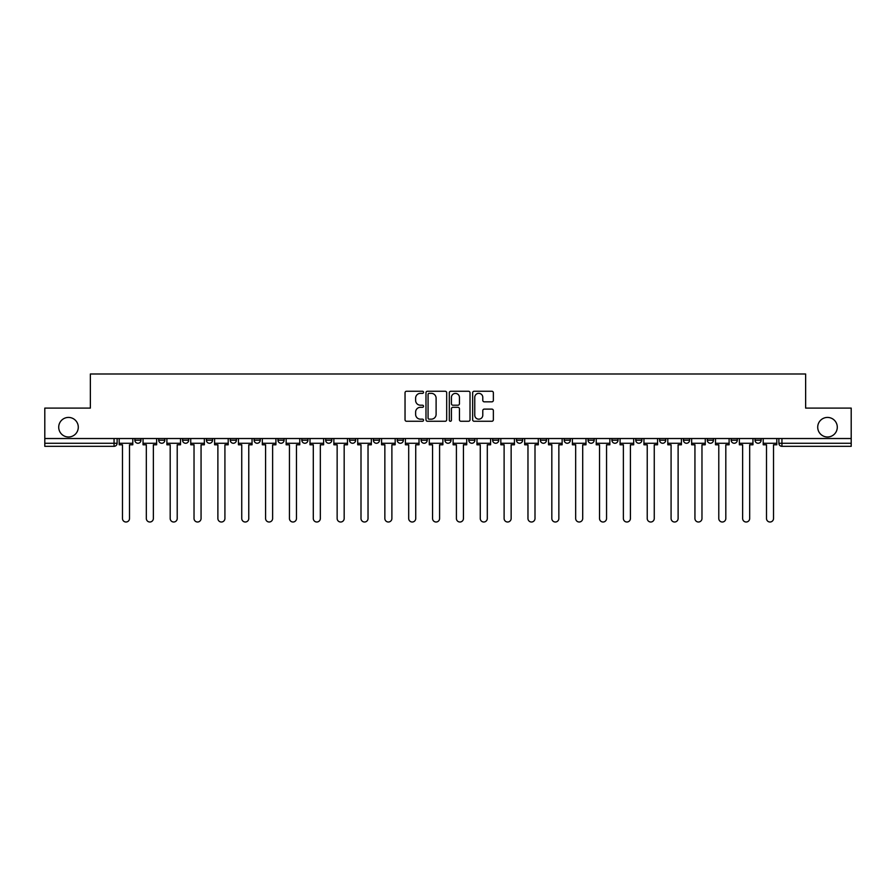 <?xml version="1.0" encoding="UTF-8"?>
<svg xmlns="http://www.w3.org/2000/svg" width="896" height="896" viewBox="0 0 896 896"><rect width="100%" height="100%" fill="white"/><g stroke="black" fill="none" stroke-linecap="round" stroke-linejoin="round"><path stroke-width="1.34" d="M423.539 392.302A1.053 1.053 0 0 0 422.486 391.25L406.538 391.25A1.501 1.501 0 0 0 405.037 392.75L405.037 419.765A1.501 1.501 0 0 0 406.538 421.266L422.486 421.266A1.053 1.053 0 0 0 423.539 420.213A1.053 1.053 0 0 0 422.486 419.16L420.426 419.16A4.805 4.805 0 0 1 415.621 414.366L415.621 412.115A4.805 4.805 0 0 1 420.426 407.31L422.486 407.31A1.053 1.053 0 0 0 423.539 406.258A1.053 1.053 0 0 0 422.486 405.205L420.426 405.205A4.805 4.805 0 0 1 415.621 400.4L415.621 398.149A4.805 4.805 0 0 1 420.426 393.355L422.486 393.355A1.053 1.053 0 0 0 423.539 392.302M817.712 427.202A9.789 9.789 0 0 0 827.501 436.99A9.789 9.789 0 0 0 837.29 427.202A9.789 9.789 0 0 0 827.501 417.424A9.789 9.789 0 0 0 817.712 427.202M58.71 427.202A9.789 9.789 0 0 0 68.499 436.99A9.789 9.789 0 0 0 78.288 427.202A9.789 9.789 0 0 0 68.499 417.424A9.789 9.789 0 0 0 58.71 427.202M755.026 438.525L755.026 440.205L761.141 440.205A3.058 3.058 0 0 1 758.083 443.262A3.058 3.058 0 0 1 755.026 440.205L755.026 438.525M611.912 438.525L611.912 440.205L618.027 440.205A3.058 3.058 0 0 1 614.97 443.262A3.058 3.058 0 0 1 611.912 440.205L611.912 438.525M588.056 438.525L588.056 440.205L594.171 440.205A3.058 3.058 0 0 1 591.114 443.262A3.058 3.058 0 0 1 588.056 440.205L588.056 438.525M564.2 438.525L564.2 440.205L570.326 440.205A3.058 3.058 0 0 1 567.258 443.262A3.058 3.058 0 0 1 564.2 440.205L564.2 438.525M516.499 438.525L516.499 440.205L522.614 440.205A3.058 3.058 0 0 1 519.557 443.262A3.058 3.058 0 0 1 516.499 440.205L516.499 438.525M468.798 440.205L468.798 438.525L468.798 440.205A3.058 3.058 0 0 0 471.856 443.262A3.058 3.058 0 0 1 468.798 440.205L474.914 440.205A3.058 3.058 0 0 1 471.856 443.262A3.058 3.058 0 0 0 474.914 440.205L474.914 438.525L474.914 440.205M444.942 440.205L444.942 438.525L444.942 440.205A3.058 3.058 0 0 0 448 443.262A3.058 3.058 0 0 1 444.942 440.205L451.058 440.205A3.058 3.058 0 0 1 448 443.262M421.086 440.205L421.086 438.525L421.086 440.205A3.058 3.058 0 0 0 424.144 443.262A3.058 3.058 0 0 1 421.086 440.205L427.202 440.205A3.058 3.058 0 0 1 424.144 443.262A3.058 3.058 0 0 0 427.202 440.205L427.202 438.525L427.202 440.205M397.242 438.525L397.242 440.205L403.357 440.205A3.058 3.058 0 0 1 400.299 443.262A3.058 3.058 0 0 1 397.242 440.205L397.242 438.525M373.386 438.525L373.386 440.205L379.501 440.205A3.058 3.058 0 0 1 376.443 443.262A3.058 3.058 0 0 1 373.386 440.205L373.386 438.525M349.53 438.525L349.53 440.205L355.645 440.205A3.058 3.058 0 0 1 352.587 443.262A3.058 3.058 0 0 1 349.53 440.205L349.53 438.525M325.674 440.205L325.674 438.525L325.674 440.205A3.058 3.058 0 0 0 328.742 443.262A3.058 3.058 0 0 1 325.674 440.205L331.8 440.205A3.058 3.058 0 0 1 328.742 443.262M277.973 440.205L277.973 438.525L277.973 440.205A3.058 3.058 0 0 0 281.03 443.262A3.058 3.058 0 0 1 277.973 440.205L284.088 440.205A3.058 3.058 0 0 1 281.03 443.262A3.058 3.058 0 0 0 284.088 440.205L284.088 438.525L284.088 440.205M254.117 440.205L254.117 438.525L254.117 440.205A3.058 3.058 0 0 0 257.174 443.262A3.058 3.058 0 0 1 254.117 440.205L260.232 440.205A3.058 3.058 0 0 1 257.174 443.262A3.058 3.058 0 0 0 260.232 440.205L260.232 438.525L260.232 440.205M230.272 440.205L230.272 438.525L230.272 440.205A3.058 3.058 0 0 0 233.33 443.262A3.058 3.058 0 0 1 230.272 440.205L236.387 440.205A3.058 3.058 0 0 1 233.33 443.262A3.058 3.058 0 0 0 236.387 440.205L236.387 438.525L236.387 440.205M206.416 440.205L206.416 438.525L206.416 440.205A3.058 3.058 0 0 0 209.474 443.262A3.058 3.058 0 0 1 206.416 440.205L212.531 440.205A3.058 3.058 0 0 1 209.474 443.262M182.56 440.205L182.56 438.525L182.56 440.205A3.058 3.058 0 0 0 185.618 443.262A3.058 3.058 0 0 1 182.56 440.205L188.675 440.205A3.058 3.058 0 0 1 185.618 443.262A3.058 3.058 0 0 0 188.675 440.205L188.675 438.525L188.675 440.205M158.715 440.205L158.715 438.525L158.715 440.205A3.058 3.058 0 0 0 161.773 443.262A3.058 3.058 0 0 1 158.715 440.205L164.83 440.205A3.058 3.058 0 0 1 161.773 443.262A3.058 3.058 0 0 0 164.83 440.205L164.83 438.525L164.83 440.205M491.859 401.834A1.501 1.501 0 0 0 493.36 400.333L493.36 392.75A1.501 1.501 0 0 0 491.859 391.25L474.152 391.25A1.501 1.501 0 0 0 472.651 392.75L472.651 419.765A1.501 1.501 0 0 0 474.152 421.266L491.859 421.266A1.501 1.501 0 0 0 493.36 419.765L493.36 410.614A1.501 1.501 0 0 0 491.859 409.114L484.288 409.114A1.501 1.501 0 0 0 482.787 410.614L482.787 415.15A4.01 4.01 0 0 1 478.766 419.16A4.01 4.01 0 0 1 474.757 415.15L474.757 397.365A4.01 4.01 0 0 1 478.766 393.355A4.01 4.01 0 0 1 482.787 397.365L482.787 400.333A1.501 1.501 0 0 0 484.288 401.834L491.859 401.834M44.8 438.525L44.8 408.094L90.362 408.094L90.362 373.99L805.638 373.99L805.638 408.094L851.2 408.094L851.2 438.525L44.8 438.525L44.8 443.262L117.118 443.262L117.118 438.525L117.118 443.262A3.058 3.058 0 0 1 114.061 446.32L44.8 446.32L44.8 443.262M446.69 392.75A1.501 1.501 0 0 0 445.189 391.25L427.482 391.25A1.501 1.501 0 0 0 425.981 392.75L425.981 419.765A1.501 1.501 0 0 0 427.482 421.266L445.189 421.266A1.501 1.501 0 0 0 446.69 419.765L446.69 392.75M450.811 391.25L468.518 391.25A1.501 1.501 0 0 1 470.019 392.75L470.019 419.765A1.501 1.501 0 0 1 468.518 421.266L460.947 421.266A1.501 1.501 0 0 1 459.446 419.765L459.446 408.811A1.501 1.501 0 0 0 457.946 407.31L452.917 407.31A1.501 1.501 0 0 0 451.416 408.811L451.416 420.213A1.053 1.053 0 0 1 450.363 421.266A1.053 1.053 0 0 1 449.31 420.213L449.31 392.75A1.501 1.501 0 0 1 450.811 391.25M778.882 438.525L778.882 443.262L851.2 443.262L851.2 446.32L781.939 446.32A3.058 3.058 0 0 1 778.882 443.262L778.882 438.525M851.2 438.525L851.2 443.262M761.141 438.525L761.141 440.205L761.141 438.525M737.285 438.525L737.285 440.205A3.058 3.058 0 0 1 734.227 443.262A3.058 3.058 0 0 1 731.17 440.205L737.285 440.205M731.17 438.525L731.17 440.205M713.44 438.525L713.44 440.205A3.058 3.058 0 0 1 710.382 443.262A3.058 3.058 0 0 1 707.325 440.205L713.44 440.205M707.325 438.525L707.325 440.205M689.584 438.525L689.584 440.205A3.058 3.058 0 0 1 686.526 443.262A3.058 3.058 0 0 1 683.469 440.205L689.584 440.205M683.469 438.525L683.469 440.205M665.728 438.525L665.728 440.205A3.058 3.058 0 0 1 662.67 443.262A3.058 3.058 0 0 1 659.613 440.205L665.728 440.205M659.613 438.525L659.613 440.205M641.883 438.525L641.883 440.205A3.058 3.058 0 0 1 638.826 443.262A3.058 3.058 0 0 1 635.768 440.205L641.883 440.205M635.768 438.525L635.768 440.205M618.027 438.525L618.027 440.205A3.058 3.058 0 0 1 614.97 443.262M594.171 438.525L594.171 440.205M570.326 440.205L570.326 438.525L570.326 440.205A3.058 3.058 0 0 1 567.258 443.262M546.47 438.525L546.47 440.205A3.058 3.058 0 0 1 543.413 443.262A3.058 3.058 0 0 1 540.355 440.205A3.058 3.058 0 0 0 543.413 443.262A3.058 3.058 0 0 0 546.47 440.205L540.355 440.205L540.355 438.525M522.614 440.205L522.614 438.525L522.614 440.205A3.058 3.058 0 0 1 519.557 443.262M498.758 438.525L498.758 440.205A3.058 3.058 0 0 1 495.701 443.262A3.058 3.058 0 0 1 492.643 440.205A3.058 3.058 0 0 0 495.701 443.262M492.643 438.525L492.643 440.205L498.758 440.205M451.058 438.525L451.058 440.205L451.058 438.525M403.357 440.205L403.357 438.525L403.357 440.205A3.058 3.058 0 0 1 400.299 443.262M379.501 440.205L379.501 438.525L379.501 440.205A3.058 3.058 0 0 1 376.443 443.262M355.645 440.205L355.645 438.525L355.645 440.205A3.058 3.058 0 0 1 352.587 443.262M331.8 438.525L331.8 440.205L331.8 438.525M307.944 440.205L307.944 438.525L307.944 440.205A3.058 3.058 0 0 1 304.886 443.262A3.058 3.058 0 0 1 301.829 440.205L307.944 440.205A3.058 3.058 0 0 1 304.886 443.262M301.829 438.525L301.829 440.205M212.531 438.525L212.531 440.205L212.531 438.525M140.974 438.525L140.974 440.205A3.058 3.058 0 0 1 137.917 443.262A3.058 3.058 0 0 1 134.859 440.205A3.058 3.058 0 0 0 137.917 443.262A3.058 3.058 0 0 0 140.974 440.205L140.974 438.525M134.859 438.525L134.859 440.205L140.974 440.205M114.061 438.525L114.061 446.32A3.058 3.058 0 0 0 117.118 443.262M429.128 393.355A1.053 1.053 0 0 0 428.075 394.397L428.075 418.118A1.053 1.053 0 0 0 429.128 419.16L431.301 419.16A4.805 4.805 0 0 0 436.106 414.366L436.106 398.149A4.805 4.805 0 0 0 431.301 393.355L429.128 393.355M459.446 397.443A4.01 4.01 0 0 0 455.426 393.422A4.01 4.01 0 0 0 451.416 397.443L451.416 403.704A1.501 1.501 0 0 0 452.917 405.205L457.946 405.205A1.501 1.501 0 0 0 459.446 403.704L459.446 397.443M119.19 443.262L119.19 444.786L122.472 444.786L122.472 518.493A3.517 3.517 0 0 0 125.989 522.01A3.517 3.517 0 0 0 129.506 518.493L129.506 444.786L132.798 444.786L132.798 443.262L119.19 443.262L119.19 438.525M132.798 443.262L132.798 438.525M143.035 443.262L143.035 444.786L146.328 444.786L146.328 518.493A3.517 3.517 0 0 0 149.845 522.01A3.517 3.517 0 0 0 153.362 518.493L153.362 444.786L156.643 444.786L156.643 443.262L143.035 443.262L143.035 438.525M156.643 443.262L156.643 438.525M166.891 443.262L166.891 444.786L170.184 444.786L170.184 518.493A3.517 3.517 0 0 0 173.701 522.01A3.517 3.517 0 0 0 177.218 518.493L177.218 444.786L180.499 444.786L180.499 443.262L166.891 443.262L166.891 438.525M180.499 443.262L180.499 438.525M190.747 443.262L190.747 444.786L194.029 444.786L194.029 518.493A3.517 3.517 0 0 0 197.546 522.01A3.517 3.517 0 0 0 201.062 518.493L201.062 444.786L204.355 444.786L204.355 443.262L190.747 443.262L190.747 438.525M204.355 443.262L204.355 438.525M214.592 443.262L214.592 444.786L217.885 444.786L217.885 518.493A3.517 3.517 0 0 0 221.402 522.01A3.517 3.517 0 0 0 224.918 518.493L224.918 444.786L228.2 444.786L228.2 443.262L214.592 443.262L214.592 438.525M228.2 443.262L228.2 438.525M238.448 443.262L238.448 444.786L241.741 444.786L241.741 518.493A3.517 3.517 0 0 0 245.258 522.01A3.517 3.517 0 0 0 248.774 518.493L248.774 444.786L252.056 444.786L252.056 443.262L238.448 443.262L238.448 438.525M252.056 443.262L252.056 438.525M262.304 443.262L262.304 444.786L265.586 444.786L265.586 518.493A3.517 3.517 0 0 0 269.102 522.01A3.517 3.517 0 0 0 272.619 518.493L272.619 444.786L275.912 444.786L275.912 443.262L262.304 443.262L262.304 438.525M275.912 443.262L275.912 438.525M286.149 443.262L286.149 444.786L289.442 444.786L289.442 518.493A3.517 3.517 0 0 0 292.958 522.01A3.517 3.517 0 0 0 296.475 518.493L296.475 444.786L299.768 444.786L299.768 443.262L286.149 443.262L286.149 438.525M299.768 443.262L299.768 438.525M310.005 443.262L310.005 444.786L313.298 444.786L313.298 518.493A3.517 3.517 0 0 0 316.814 522.01A3.517 3.517 0 0 0 320.331 518.493L320.331 444.786L323.613 444.786L323.613 443.262L310.005 443.262L310.005 438.525M323.613 443.262L323.613 438.525M333.861 443.262L333.861 444.786L337.142 444.786L337.142 518.493A3.517 3.517 0 0 0 340.659 522.01A3.517 3.517 0 0 0 344.176 518.493L344.176 444.786L347.469 444.786L347.469 443.262L333.861 443.262L333.861 438.525M347.469 443.262L347.469 438.525M357.717 443.262L357.717 444.786L360.998 444.786L360.998 518.493A3.517 3.517 0 0 0 364.515 522.01A3.517 3.517 0 0 0 368.032 518.493L368.032 444.786L371.325 444.786L371.325 443.262L357.717 443.262L357.717 438.525M371.325 443.262L371.325 438.525M381.562 443.262L381.562 444.786L384.854 444.786L384.854 518.493A3.517 3.517 0 0 0 388.371 522.01A3.517 3.517 0 0 0 391.888 518.493L391.888 444.786L395.17 444.786L395.17 443.262L381.562 443.262L381.562 438.525M395.17 443.262L395.17 438.525M405.418 443.262L405.418 444.786L408.699 444.786L408.699 518.493A3.517 3.517 0 0 0 412.216 522.01A3.517 3.517 0 0 0 415.733 518.493L415.733 444.786L419.026 444.786L419.026 443.262L405.418 443.262L405.418 438.525M419.026 443.262L419.026 438.525M429.274 443.262L429.274 444.786L432.555 444.786L432.555 518.493A3.517 3.517 0 0 0 436.072 522.01A3.517 3.517 0 0 0 439.589 518.493L439.589 444.786L442.882 444.786L442.882 443.262L429.274 443.262L429.274 438.525M442.882 443.262L442.882 438.525M453.118 443.262L453.118 444.786L456.411 444.786L456.411 518.493A3.517 3.517 0 0 0 459.928 522.01A3.517 3.517 0 0 0 463.445 518.493L463.445 444.786L466.726 444.786L466.726 443.262L453.118 443.262L453.118 438.525M466.726 443.262L466.726 438.525M476.974 443.262L476.974 444.786L480.267 444.786L480.267 518.493A3.517 3.517 0 0 0 483.784 522.01A3.517 3.517 0 0 0 487.301 518.493L487.301 444.786L490.582 444.786L490.582 443.262L476.974 443.262L476.974 438.525M490.582 443.262L490.582 438.525M500.83 443.262L500.83 444.786L504.112 444.786L504.112 518.493A3.517 3.517 0 0 0 507.629 522.01A3.517 3.517 0 0 0 511.146 518.493L511.146 444.786L514.438 444.786L514.438 443.262L500.83 443.262L500.83 438.525M514.438 443.262L514.438 438.525M524.675 443.262L524.675 444.786L527.968 444.786L527.968 518.493A3.517 3.517 0 0 0 531.485 522.01A3.517 3.517 0 0 0 535.002 518.493L535.002 444.786L538.283 444.786L538.283 443.262L524.675 443.262L524.675 438.525M538.283 443.262L538.283 438.525M548.531 443.262L548.531 444.786L551.824 444.786L551.824 518.493A3.517 3.517 0 0 0 555.341 522.01A3.517 3.517 0 0 0 558.858 518.493L558.858 444.786L562.139 444.786L562.139 443.262L548.531 443.262L548.531 438.525M562.139 443.262L562.139 438.525M572.387 443.262L572.387 444.786L575.669 444.786L575.669 518.493A3.517 3.517 0 0 0 579.186 522.01A3.517 3.517 0 0 0 582.702 518.493L582.702 444.786L585.995 444.786L585.995 443.262L572.387 443.262L572.387 438.525M585.995 443.262L585.995 438.525M596.232 443.262L596.232 444.786L599.525 444.786L599.525 518.493A3.517 3.517 0 0 0 603.042 522.01A3.517 3.517 0 0 0 606.558 518.493L606.558 444.786L609.851 444.786L609.851 443.262L596.232 443.262L596.232 438.525M609.851 443.262L609.851 438.525M620.088 443.262L620.088 444.786L623.381 444.786L623.381 518.493A3.517 3.517 0 0 0 626.898 522.01A3.517 3.517 0 0 0 630.414 518.493L630.414 444.786L633.696 444.786L633.696 443.262L620.088 443.262L620.088 438.525M633.696 443.262L633.696 438.525M643.944 443.262L643.944 444.786L647.226 444.786L647.226 518.493A3.517 3.517 0 0 0 650.742 522.01A3.517 3.517 0 0 0 654.259 518.493L654.259 444.786L657.552 444.786L657.552 443.262L643.944 443.262L643.944 438.525M657.552 443.262L657.552 438.525M667.8 443.262L667.8 444.786L671.082 444.786L671.082 518.493A3.517 3.517 0 0 0 674.598 522.01A3.517 3.517 0 0 0 678.115 518.493L678.115 444.786L681.408 444.786L681.408 443.262L667.8 443.262L667.8 438.525M681.408 443.262L681.408 438.525M691.645 443.262L691.645 444.786L694.938 444.786L694.938 518.493A3.517 3.517 0 0 0 698.454 522.01A3.517 3.517 0 0 0 701.971 518.493L701.971 444.786L705.253 444.786L705.253 443.262L691.645 443.262L691.645 438.525M705.253 443.262L705.253 438.525M715.501 443.262L715.501 444.786L718.782 444.786L718.782 518.493A3.517 3.517 0 0 0 722.299 522.01A3.517 3.517 0 0 0 725.816 518.493L725.816 444.786L729.109 444.786L729.109 443.262L715.501 443.262L715.501 438.525M729.109 443.262L729.109 438.525M739.357 443.262L739.357 444.786L742.638 444.786L742.638 518.493A3.517 3.517 0 0 0 746.155 522.01A3.517 3.517 0 0 0 749.672 518.493L749.672 444.786L752.965 444.786L752.965 443.262L739.357 443.262L739.357 438.525M752.965 443.262L752.965 438.525M763.202 443.262L763.202 444.786L766.494 444.786L766.494 518.493A3.517 3.517 0 0 0 770.011 522.01A3.517 3.517 0 0 0 773.528 518.493L773.528 444.786L776.81 444.786L776.81 443.262L763.202 443.262L763.202 438.525M776.81 443.262L776.81 438.525M781.939 438.525L781.939 446.32"/></g></svg>
